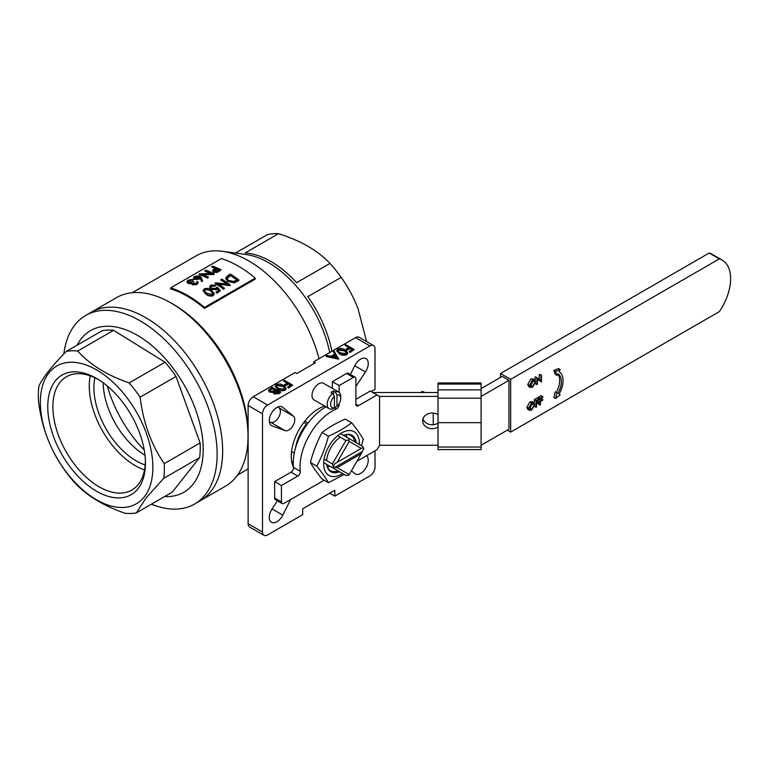 <?xml version="1.0" encoding="UTF-8"?>
<svg xmlns="http://www.w3.org/2000/svg" width="769" height="769" viewBox="0 0 769 769"><rect width="100%" height="100%" fill="white"/><g stroke="black" fill="none" stroke-linecap="round" stroke-linejoin="round"><path stroke-width="1.15" d="M274.783 390.268L275.283 389.97L272.139 388.153L269.631 390.219L270.198 391.046L273.101 391.123L274.783 390.268L272.139 388.739L269.688 390.508M278.359 392.334L276.148 391.056L274.312 392.459M271.053 388.778L271.053 389.364M272.139 388.153L272.139 388.739M276.148 390.469L274.245 392.161L274.802 392.949L278.859 392.036L276.148 390.469L276.148 391.056M275.638 390.767L275.638 391.354M280.493 392.103L278.839 393.055L274.052 393.392L273.235 391.796L269.438 391.488L268.468 390.123L272.034 387.22L280.493 392.103L280.493 392.69L278.839 393.641L274.052 393.978L273.235 392.382L269.438 392.075L268.506 390.431M274.052 393.392L274.052 393.978M273.235 391.796L273.197 392.488M269.438 391.488L269.438 392.075M284.934 388.403L282.771 386.49L277.09 385.634L276.407 386.384M277.09 385.048L276.734 386.932L278.541 388.345L284.251 389.181L284.982 388.124L282.771 385.903L277.09 385.048L277.09 385.634M276.359 386.086L276.734 386.932M286.145 388.518L285.145 390.248C282.434 391.181 279.974 390.883 277.772 389.364L275.225 386.307M285.145 389.662C282.434 390.594 279.974 390.296 277.772 388.778L275.196 386.009L276.254 384.529C278.945 383.625 281.367 383.933 283.521 385.461L286.183 388.22L285.145 390.248M277.772 388.778L277.772 389.364M284.174 380.203L292.633 385.086L288.519 387.47L287.644 386.97L291.009 385.029L288.404 383.52L285.049 385.461L284.174 384.961L287.539 383.02L283.415 380.645L284.174 380.203M292.633 385.086L288.519 388.057L287.644 386.97M288.519 387.47L288.519 388.057M290.499 385.317L288.404 384.106L285.049 386.048L284.174 384.961M288.404 383.52L288.404 384.106M285.049 385.461L285.049 386.048M287.029 383.318L283.415 380.645M336.591 357.479L335.303 355.403L333.025 356.72M335.303 354.817L332.285 356.566L337.005 357.566L335.303 355.403M333.429 351.769L334.255 351.289L338.591 359.142L326.229 356.508L327.056 355.451L331.016 356.297L334.851 354.076L333.429 351.769L334.582 354.23M338.591 358.556L326.229 355.922M338.706 358.498L338.591 359.142M346.511 352.856L344.339 350.943L338.668 350.078L337.985 350.837M338.668 349.491L338.302 351.385L340.109 352.798L345.829 353.625L346.559 352.577L344.339 350.356L338.668 349.491L338.668 350.078M337.937 350.539L338.302 351.385M347.713 352.961L346.723 354.701C344.012 355.624 341.551 355.336 339.35 353.817L336.803 350.76M346.723 354.115C344.012 355.038 341.551 354.749 339.35 353.231L336.774 350.462L337.822 348.982C340.523 348.078 342.945 348.386 345.098 349.914L347.751 352.673L346.723 354.701M339.35 353.231L339.35 353.817M345.752 344.656L354.211 349.539L350.087 351.914L349.222 351.414L352.587 349.472L349.982 347.973L346.617 349.914L345.752 349.414L349.116 347.473L344.993 345.089L345.752 344.656M354.211 349.539L350.087 352.5L349.222 351.414M350.087 351.914L350.087 352.5M352.077 349.77L349.982 348.559L346.617 350.501L345.752 349.414M349.982 347.973L349.982 348.559M346.617 349.914L346.617 350.501M348.607 347.761L344.993 345.089M196.931 282.809L196.691 281.819L196.23 283.463L193.202 283.819L193.98 281.935A105.286 60.789 60 0 0 193.115 281.55L188.722 282.31L188.059 281.531L189.087 280.368L193.548 279.358L188.232 280.041L186.934 281.569L188.04 282.771L191.596 283.29M191.683 282.896L192.433 284.251L197.104 283.886L198.152 282.531L197.45 281.387L196.691 281.819L196.989 282.521M193.202 283.819L192.75 283.261L192.75 283.848M190.952 279.724L190.952 280.31L192.788 280.387L192.788 279.801M190.952 280.31L189.087 280.954L189.087 280.368M189.087 280.954L188.126 281.819M193.202 284.405L193.98 281.935M198.114 282.819L197.104 283.886M197.104 284.472L192.433 284.838L192.433 284.251M192.433 284.838L191.683 283.482L190.039 283.694L190.039 283.107M190.039 283.694L188.04 283.357L188.04 282.771M188.04 283.357L186.934 282.117M192.788 280.387L193.548 279.358M199.536 277.369L195.393 277.311L194.663 277.993M198.911 276.898L198.911 276.311L199.613 277.08L198.825 278.032L195.23 278.436L194.576 277.705L195.393 276.725L198.911 276.311M195.393 277.311L195.393 276.725M201.507 280.858A149.811 25.05 -96.9 0 0 200.325 277.965L194.509 278.897L193.423 277.772L194.567 276.379L199.7 275.888L201.218 277.465L202.555 280.743A277.888 225.279 168.2 0 0 201.507 280.858L201.507 281.444L202.555 281.329L202.555 280.743M200.325 277.965L199.527 279.089L194.509 279.483L194.509 278.897M194.509 279.483L193.423 277.772M199.527 279.089L199.527 278.503M200.325 278.551L201.507 281.444M213.993 273.908L201.747 274.158A105.286 60.789 60 0 1 208.409 277.128L207.649 277.571A105.286 60.789 -120 0 0 199.19 273.918L211.581 273.37A105.286 60.789 -120 0 0 204.939 270.601L205.698 270.159A105.286 60.789 60 0 1 214.157 273.812L213.993 274.485L214.157 273.812M203.054 274.687L213.993 274.485M199.19 273.918L199.19 274.504A105.286 60.789 -120 0 1 207.649 278.157L208.409 277.128M207.649 278.157L207.649 277.571M210.331 273.38A105.286 60.789 -120 0 0 204.939 271.188L204.939 270.601M218.915 270.14A105.286 60.789 -120 0 0 216.647 269.092L213.897 270.899M216.647 269.092L216.647 268.506L215.147 269.948M213.811 271.197L213.811 270.611L214.378 271.274L219.473 269.813A105.286 60.789 -120 0 0 216.647 268.506M214.378 271.274C213.455 270.688 213.715 270.044 215.147 269.361M215.781 268.131A105.286 60.789 -120 0 0 211.879 266.593L212.638 266.151A105.286 60.789 60 0 1 221.097 269.804L217.387 271.813L213.619 271.717L212.648 270.698L213.167 269.784L215.781 268.131M221.097 269.804L217.387 272.399L213.619 272.303L213.619 271.717M213.619 272.303L212.657 271.178M217.387 272.399L217.387 271.813M215.195 268.477A105.286 60.789 -120 0 0 211.879 267.179L211.879 266.593M212.975 293.595L210.793 291.24C209.178 289.826 207.294 289.432 205.121 290.057L204.429 290.855M206.563 293.095L204.756 291.47L204.391 290.538L205.121 289.471C207.294 288.846 209.178 289.24 210.793 290.653L213.013 293.316L212.282 294.46L206.563 293.095M205.121 290.057L205.121 289.471M213.167 295.104L214.205 293.527L211.552 290.211C209.399 288.442 206.976 288 204.275 288.913L203.218 290.422L205.804 293.537C208.015 295.383 210.475 295.902 213.167 295.104L213.167 295.69C210.456 296.488 208.005 295.959 205.804 294.123L205.804 293.537M205.804 294.123L203.256 290.72M214.176 293.816L213.167 295.69M211.744 285.645L215.887 285.126L210.927 285.078L209.639 286.808L210.956 288.711L216.387 289.096L217.214 288.404A109.756 49.36 -110.9 0 1 218.982 290.298L216.108 291.96A105.286 60.789 -120 0 1 216.973 292.614L220.443 290.615L217.089 287.029L215.656 288.404L211.744 288.298L210.85 286.962L211.744 285.645L210.879 287.241M211.744 286.231L215.128 286.145L215.128 285.559M216.108 291.96L216.108 292.547A105.286 60.789 -120 0 1 216.973 293.2L220.443 290.615M216.973 293.2L216.973 292.614M218.636 290.499A109.554 49.274 -110.9 0 0 217.214 288.99L217.214 288.404M217.214 288.99L216.387 289.682L216.387 289.096M216.387 289.682L210.956 289.298L210.956 288.711M210.956 289.298L209.677 287.097M215.128 286.145L215.887 285.126M230.046 285.068L217.8 283.569A105.286 60.789 60 0 1 224.461 288.298L223.702 288.731A105.286 60.789 -120 0 0 215.243 282.838L227.634 284.049A105.286 60.789 -120 0 0 220.991 279.522L221.751 279.089A105.286 60.789 60 0 1 230.21 284.972L230.046 285.655L230.21 284.972M218.829 284.251L230.046 285.655M215.243 282.838L215.243 283.425A105.286 60.789 -120 0 1 223.702 289.317L224.461 288.298M223.702 289.317L223.702 288.731M226.644 283.924A105.286 60.789 -120 0 0 220.991 280.108L220.991 279.522M236.814 280.003A105.286 60.789 -120 0 0 230.537 275.658L230.537 275.071A105.286 60.789 -120 0 1 237.256 279.753L233.824 281.416L228.364 280.377L226.913 278.32L227.355 277.167L230.537 275.071M226.942 278.599L230.537 275.658M227.355 277.753L227.355 277.167M234.189 282.271L238.89 279.964A105.286 60.789 60 0 0 230.421 274.072L227.807 275.59L225.682 278.099L227.605 280.81L234.189 282.271L234.189 282.857L227.605 281.396L225.702 278.407M238.89 279.964L238.89 280.55L234.189 282.857M227.605 280.81L227.605 281.396M255.241 278.128A105.286 60.789 -120 0 0 221.405 258.586L170.641 287.894A105.286 60.789 60 0 1 204.477 307.427L255.241 278.128L255.241 279.099L204.477 308.407L204.477 307.427M204.477 308.407A105.286 60.789 60 0 0 187.559 296.392A105.286 60.789 60 0 0 170.641 288.875L170.641 287.894M291.624 461.198L293.287 462.159M371.216 391.594L375.022 389.393L375.022 348.857A7.181 4.143 120 0 0 373.532 345.569L359.152 337.264A7.181 4.143 120 0 0 355.566 337.62L313.685 361.805L315.377 362.776L296.767 373.523L295.075 372.542L253.193 396.727A7.181 4.143 120 0 0 248.118 405.513L248.118 523.718A7.181 4.143 120 0 0 249.608 527.005L263.988 535.311A7.181 4.143 120 0 0 267.574 534.955L302.688 514.682L302.688 508.818L334.832 490.257L334.832 496.12L329.757 493.189M313.685 361.805L313.685 363.756M292.249 464.168A34.096 19.686 120 0 0 293.316 464.438M355.884 386.49L365.458 371.936A10.766 6.219 120 0 0 366.015 358.585A10.766 6.219 120 0 0 354.74 365.746L350.376 374.445M351.414 470.801L354.74 473.579A10.766 6.219 120 0 0 355.249 473.944A10.766 6.219 120 0 0 365.708 468.244A10.766 6.219 120 0 0 366.582 455.7M272.063 425.853L285.107 430.63A8.372 4.835 120 0 0 293.037 425.584A8.372 4.835 120 0 0 293.431 416.192L282.781 407.291A10.766 6.219 120 0 0 282.271 406.936A10.766 6.219 120 0 0 271.505 413.155A10.766 6.219 120 0 0 271.505 425.584A10.766 6.219 120 0 0 272.063 425.853L270.986 425.228M285.107 430.63L270.717 422.325A8.372 4.835 120 0 0 278.657 417.288A8.372 4.835 120 0 0 279.051 407.887L277.926 406.955M270.717 422.325L269.342 421.816M277.407 500.811L272.063 508.943A10.766 6.219 120 0 0 271.505 522.295A10.766 6.219 120 0 0 282.781 515.124L272.063 508.943M290.605 499.562L282.781 515.124M375.022 450.826L375.022 467.062A7.181 4.143 -60 0 1 369.947 475.848L334.832 496.12M373.532 345.569A7.181 4.143 120 0 0 369.947 345.925L267.574 405.023A7.181 4.143 120 0 0 262.498 413.818L262.498 532.023A7.181 4.143 120 0 0 263.988 535.311M296.623 282.694L329.997 263.421C324.085 257.134 316.78 251.444 308.1 246.33C299.256 241.322 289.394 237.112 278.503 233.689L245.128 252.963A89.137 51.465 60 0 1 270.88 261.479A89.137 51.465 60 0 1 296.623 282.694M235.429 253.097L267.304 234.689A89.137 51.465 60 0 1 278.503 233.689M366.621 341.58L357.921 308.311C353.461 297.065 347.886 286.75 341.196 277.359L307.821 296.623A89.137 51.465 60 0 1 331.9 351.279M145.668 317.645A108.871 62.856 60 0 1 216.791 413.587A108.871 62.856 60 0 1 200.103 500.83L225.49 486.181A108.871 62.856 60 0 0 248.031 436.34A108.871 62.856 60 0 0 171.054 302.996A108.871 62.856 60 0 1 171.054 302.996A108.871 62.856 60 0 0 116.609 297.603L91.232 312.252A108.871 62.856 60 0 1 145.668 317.645M329.997 263.421A89.137 51.465 60 0 1 341.196 277.359M324.624 406.032A38.883 22.445 120 0 0 318.76 408.695A38.883 22.445 120 0 0 293.556 467.687M132.268 292.701L196.239 255.769A105.286 60.789 60 0 1 222.318 251.309A105.286 60.789 60 0 1 248.877 260.989A105.286 60.789 60 0 1 319.039 358.71M173.592 304.457L171.054 302.996L173.583 304.457A105.286 60.789 60 0 1 173.592 304.457A105.286 60.789 60 0 1 248.031 433.408L248.031 436.34M222.318 251.309L246.176 254.558A89.137 51.465 60 0 1 268.66 262.758A89.137 51.465 60 0 1 329.69 352.558M337.139 467.629L334.832 467.398L362.247 451.576L361.286 453.691L337.139 467.629L349.213 474.598L348.597 475.252L345.915 475.463L332.381 467.648L333.313 466.523L334.832 467.398M361.286 448.414L334.832 463.688L361.286 448.414L349.213 441.444L348.597 440.079L349.136 438.628L362.67 446.443L363.766 448.74L362.247 447.866M362.247 451.576L363.766 448.942A21.532 12.429 120 0 0 363.766 448.74M334.832 463.688L333.313 466.322A21.532 12.429 120 0 0 333.313 466.523M349.213 441.444L337.139 462.352M333.313 466.322L332.381 463.938L345.915 440.483L348.597 440.079M349.213 474.598L361.286 453.691M345.915 475.463L339.514 471.762A21.061 12.16 -60 0 1 327.594 467.735A21.061 12.16 -60 0 1 326.748 464.389L330.103 466.331M332.381 467.648L323.701 462.63M332.381 463.938L324.095 459.151M345.915 440.483L337.629 435.706M349.136 438.628L340.446 433.62M164.23 463.649L200.103 442.944L176.014 376.474L140.141 397.189C143.159 422.45 151.185 444.607 164.23 463.649A89.137 51.465 60 0 1 163.759 478.299L199.623 457.584L172.246 492.15L136.382 512.856L146.216 497.803L163.759 478.299M66.297 351.414A89.137 51.465 60 0 1 77.727 351.029C89.935 364.679 107.093 375.31 129.192 382.924L165.056 362.218L113.601 330.314A89.137 51.465 60 0 0 102.171 330.699L66.297 351.414C52.1 365.861 42.968 377.387 38.931 385.971A89.137 51.465 60 0 0 38.45 400.62C41.334 425.526 49.36 447.683 62.539 467.081A89.137 51.465 60 0 0 73.488 481.346C85.426 494.823 102.585 505.464 124.953 513.24A89.137 51.465 60 0 0 136.382 512.856M77.727 351.029L113.601 330.314M77.179 345.127A93.318 53.878 60 0 1 168.517 362.42A93.318 53.878 60 0 1 193.106 484.201A93.318 53.878 60 0 1 164.604 496.563M200.103 442.944A89.137 51.465 60 0 1 199.623 457.584M165.056 362.218A89.137 51.465 60 0 1 176.014 376.474M63.846 353.942A108.871 62.856 60 0 1 85.715 315.434L91.232 312.252A108.871 62.856 60 0 1 193.653 364.727A108.871 62.856 60 0 1 210.879 491.439A108.871 62.856 60 0 1 200.103 500.83L194.595 504.012A108.871 62.856 60 0 1 151.426 504.176M144.985 455.181A59.819 34.538 60 0 1 103.2 382.808M144.255 496.918A79.563 45.938 60 0 1 46.88 436.552A79.563 45.938 60 0 1 98.672 371.148A79.563 45.938 60 0 1 144.255 496.918M55.233 381.011A69.066 39.873 60 0 1 97.471 378.992A69.066 39.873 60 0 1 145.428 462.054A69.066 39.873 60 0 1 83.513 481.644A69.066 39.873 60 0 1 55.233 381.011M129.192 382.924A89.137 51.465 60 0 1 140.141 397.189M144.245 449.99A91.53 52.84 60 0 1 107.333 386.057M98.74 379.761A65.413 37.768 -120 0 0 66.634 376.637A65.413 37.768 -120 0 0 59.963 382.395A65.413 37.768 -120 0 0 70.421 458.699A65.413 37.768 -120 0 0 132.047 489.94A65.413 37.768 -120 0 0 138.314 484.412A65.413 37.768 -120 0 0 145.389 460.573M144.524 469.897A64.961 37.508 60 0 1 90.233 375.858M94.866 377.752A59.819 34.538 -120 0 0 145.197 464.937M85.715 315.434A108.871 62.856 60 0 1 188.136 367.909A108.871 62.856 60 0 1 205.361 494.621A108.871 62.856 60 0 1 194.595 504.012M293.96 452.97L291.557 451.576M308.042 423.104L307.667 422.7L308.907 421.979M303.813 422.431L305.975 423.681M304.851 421.076L307.667 422.7M306.475 423.969L307.119 424.344L306.475 423.969M295.498 448.019A33.5 19.34 -60 0 1 306.456 423.979M481.096 396.419L508.963 380.338L508.963 429.179L481.096 445.27M508.963 380.338L502.195 376.426L481.096 388.605M438.022 392.517L372.802 392.517M356.903 461.285L377.031 449.663L379.569 445.27L379.569 396.419L438.022 396.419M422.95 418.894A9.574 7.815 180 0 0 438.022 423.152M379.569 445.27L438.022 445.27M438.022 414.635A9.574 7.815 180 0 0 427.968 413.837A9.574 7.815 180 0 0 422.642 420.845A9.574 7.815 180 0 0 427.968 427.852A9.574 7.815 180 0 0 438.022 427.055M379.569 396.419L370.264 391.046L355.884 399.351M339.139 403.667L339.139 404.465A3.585 2.076 -60 0 1 336.274 409.021A45.467 26.252 120 0 0 300.304 471.32A3.585 2.076 -60 0 1 297.795 476.069L281.435 485.518L281.435 501.926A3.585 2.076 120 0 0 282.185 503.57A3.585 2.076 120 0 0 283.972 503.387L324.124 480.212M282.185 503.57L275.417 499.658A3.585 2.076 -60 0 1 274.668 498.014L281.435 501.926M377.031 394.958L358.421 405.705A3.585 2.076 -60 0 1 356.633 405.878A3.585 2.076 -60 0 1 355.884 404.234L355.884 378.838A3.585 2.076 120 0 0 355.143 377.195A3.585 2.076 120 0 0 353.346 377.377L339.139 385.577L339.139 392.344M353.346 377.377L346.579 373.465A3.585 2.076 -60 0 1 348.376 373.292L355.143 377.195M297.795 476.069L291.028 472.166A3.585 2.076 120 0 0 293.537 467.408L300.304 471.32M291.028 472.166L274.668 481.605L274.668 498.014M281.435 485.518L274.668 481.605M339.139 385.577L332.362 381.674L332.362 388.403M346.579 373.465L332.362 381.674M326.018 406.839A45.467 26.252 120 0 0 293.537 467.408M438.022 422.662L481.096 422.662M438.022 447.049L481.096 447.049L481.096 449.577L438.022 449.577L438.022 422.825M438.022 422.431L438.022 382.972L481.096 382.972L481.096 384.067L438.022 384.067M438.022 389.873L481.096 389.873L481.096 398.207L438.022 398.207M420.903 392.517L422.258 391.392L425.036 392.517M433.235 424.709L433.235 413.078M481.096 447.049L481.096 422.825M481.096 389.873L481.096 384.067M481.096 422.431L481.096 398.207M316.799 466.158C321.778 456.805 325.652 446.818 328.43 436.196C337.274 432.351 345.031 427.881 351.673 422.767L345.271 419.076C336.428 422.912 328.671 427.391 322.019 432.495C317.049 441.848 313.175 451.836 310.397 462.457C313.175 467.331 317.049 472.848 322.019 478.991L328.43 482.692C325.652 477.818 321.778 472.301 316.799 466.158L310.397 462.457M328.43 436.196L322.019 432.495M351.673 422.767C356.653 428.919 360.526 434.427 363.304 439.31L361.449 445.741M344.195 474.463L328.43 482.692M342.561 473.521A25.223 14.563 -60 0 1 323.682 464.668A25.223 14.563 -60 0 1 341.148 433.178A25.223 14.563 -60 0 1 359.344 443.271A25.223 14.563 -60 0 1 359.306 444.511M326.671 460.631A21.061 12.16 -60 0 1 340.206 437.186M343.493 435.379A21.061 12.16 -60 0 1 346.819 434.437A21.061 12.16 -60 0 1 356.258 442.752M346.04 434.572A20.34 11.746 -60 0 1 346.848 437.311M330.103 466.322A20.34 11.746 -60 0 1 327.325 466.994M327.402 467.225A20.34 11.746 120 0 0 330.459 470.676A20.34 11.746 120 0 0 338.014 470.897M354.769 441.887A20.34 11.746 120 0 0 350.789 435.446A20.34 11.746 120 0 0 346.281 434.523M332.717 393.44L334.409 396.419L334.409 407.772L332.717 408.8A9.574 5.527 -60 0 1 329.199 408.675A9.574 5.527 -60 0 1 327.517 401.822A9.574 5.527 -60 0 1 332.717 393.44L331.026 392.469A9.574 5.527 120 0 1 333.563 390.998L335.255 391.979A9.574 5.527 -60 0 1 338.773 392.094A9.574 5.527 -60 0 1 340.754 396.477L340.754 398.429A7.181 4.143 120 0 0 336.947 394.958L335.255 391.979M334.409 406.839L335.255 407.33L336.947 406.311L336.947 394.958M333.563 394.93L333.563 390.998M334.409 396.419A7.181 4.143 120 0 0 330.603 404.292A7.181 4.143 120 0 0 334.409 407.772M329.199 408.675L313.973 399.88A9.574 5.527 -60 0 1 312.512 392.219A9.574 5.527 -60 0 1 318.76 383.779A9.574 5.527 -60 0 1 323.547 383.308L338.773 392.094M336.947 406.311A7.181 4.143 120 0 0 340.754 398.429M559.13 394.026A19.561 11.295 120 0 0 559.13 371.706L560.188 369.553L555.526 371.389L556.977 375.407L557.919 373.772A17.168 9.91 -60 0 1 557.919 393.363L556.977 392.815L555.526 398.505L560.188 394.949L559.13 394.026M555.526 398.505L553.834 397.525L555.285 391.844L556.977 392.815M557.727 374.099A17.168 9.91 -60 0 1 556.227 392.382M556.977 375.407L555.285 374.426L553.834 370.408L555.526 371.389M560.188 369.553L558.496 368.572L553.834 370.408M539.925 405.109L539.925 398.275L542.808 396.612L542.808 397.313L540.463 398.669L540.463 400.774L542.808 399.409L542.808 400.111L540.463 401.476L540.463 404.802L538.233 404.138L538.233 402.754M539.925 398.275L538.233 397.294L541.116 395.631L542.808 396.612M540.463 398.823L541.116 398.438L542.808 399.409M538.233 401.331L538.233 399.947M538.233 398.525L538.233 397.294M535.983 407.387L535.983 400.553L538.867 398.89L538.867 399.592L536.512 400.947L536.512 403.052L538.867 401.697L538.867 402.398L536.512 403.754L536.512 407.08L534.436 406.503M535.983 400.553L534.292 399.572L537.175 397.909L538.867 398.89M536.512 401.101L537.175 400.716L538.867 401.697M534.292 402.994L534.292 399.572M529.159 408.724L529.947 408.397L532.456 403.264M531.639 409.368L534.234 404.975L533.523 403.389L531.639 403.581L529.072 407.993L529.774 409.56L531.639 409.368L529.947 408.397M534.234 404.975L532.542 404.004M529.918 401.918L532.177 401.668L533.869 402.639L534.763 404.667L531.658 410.06L529.437 410.29L528.543 408.301L526.852 407.32L529.918 401.918L531.61 402.898L533.869 402.639M529.437 410.29L527.745 409.319L526.852 407.32M528.543 408.301L531.61 402.898M537.425 384.24L536.887 384.548L536.887 377.704L540.915 380.761L540.915 375.387L541.443 375.08L541.443 381.914L537.425 378.867L537.425 384.24M535.195 380.146L535.195 376.733L537.002 377.646M536.887 384.548L535.349 383.654M536.887 377.704L535.195 376.733M539.223 379.415L539.223 374.407L541.443 375.08M540.915 375.387L539.223 374.407M541.328 381.982L537.425 379.242M530.072 385.875L530.86 385.548L533.359 380.415M532.552 386.528L535.147 382.126L534.436 380.54L532.552 380.742L529.985 385.144L530.687 386.72L532.552 386.528L530.86 385.548M535.147 382.126L533.455 381.155M530.831 379.079L533.08 378.819L534.772 379.799L535.676 381.828L532.571 387.211L530.35 387.441L529.447 385.452L527.755 384.471L530.831 379.079L532.523 380.049L534.772 379.799M530.35 387.441L528.659 386.471L527.755 384.471M529.447 385.452L532.523 380.049M500.504 373.494L510.654 379.357L719.332 258.874A40.68 23.483 -60 0 1 722.187 260.114L712.036 254.26A40.68 23.483 120 0 0 709.181 253.02L500.504 373.494L500.504 377.406M719.332 258.874L709.181 253.02M510.654 379.357L510.654 432.111L719.332 311.628A40.68 23.483 -60 0 0 722.187 260.114M510.654 432.111L507.271 430.15M278.839 393.055L278.839 393.641M282.771 385.903L282.771 386.49M344.339 350.356L344.339 350.943M219.434 271.351L219.434 270.765M210.793 291.24L210.793 290.653M229.566 276.215L229.566 275.629M237.179 281.541L237.179 280.954M365.458 371.936L354.74 365.746M282.781 407.291L281.704 406.676M293.431 416.192L279.051 407.887M262.498 532.023L248.118 523.718M262.498 413.818L248.118 405.513M267.574 405.023L253.193 396.727M369.947 345.925L355.566 337.62M336.274 409.021L334.265 407.858M355.884 404.234L358.421 405.705M268.468 390.71L268.468 390.123M286.183 388.806L286.183 388.22M275.196 386.596L275.196 386.009M347.751 353.259L347.751 352.673M336.774 351.048L336.774 350.462M188.059 282.117L188.059 281.531M198.152 283.117L198.152 282.531M191.606 283.876L191.606 283.29M186.934 282.156L186.934 281.569M199.613 277.667L199.613 277.08M212.657 271.284L212.657 270.698M213.003 293.902L213.003 293.316M203.227 291.009L203.227 290.422M214.205 294.114L214.205 293.527M209.639 287.395L209.639 286.808M225.682 278.686L225.682 278.099M237.554 475.069L248.118 468.965"/></g></svg>
